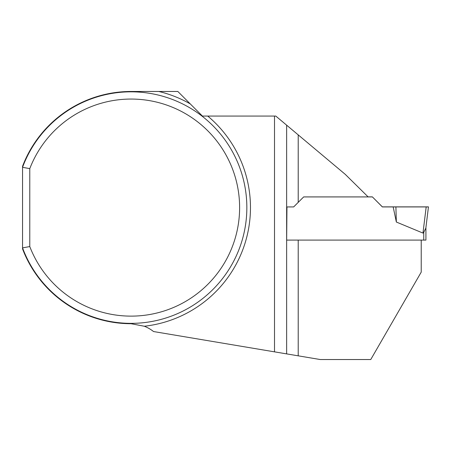 <?xml version="1.0" encoding="UTF-8"?>
<svg xmlns="http://www.w3.org/2000/svg" width="451" height="451" viewBox="0 0 451 451"><rect width="100%" height="100%" fill="white"/><g stroke="black" fill="none" stroke-linecap="round" stroke-linejoin="round"><path stroke-width="0.68" d="M298.212 134.877L298.212 202.369L303.67 196.918L368.146 196.918L345.246 174.34L275.792 116.065L202.426 116.065L177.829 91.468L131.078 91.468A116.127 116.127 0 0 0 22.55 166.278L22.55 167.31A115.766 115.766 0 0 1 200.407 114.881A115.766 115.766 0 0 1 200.407 300.304A115.766 115.766 0 0 1 22.55 247.875L29.783 246.556L29.783 168.629A108.528 108.528 0 0 1 196.416 120.93A108.528 108.528 0 0 1 196.416 294.255A108.528 108.528 0 0 1 29.783 246.556M29.783 168.629L22.55 167.31L22.55 248.907A116.127 116.127 0 0 0 131.078 323.717L144.337 326.236A36.176 36.176 0 0 1 153.543 331.541L320.244 359.532L370.756 359.532L421.217 272.133L421.217 240.09M293.657 206.924L298.212 202.369L293.657 206.93L286.96 206.941L286.656 240.107L292.355 240.09M286.639 125.164L286.639 353.888M274.507 351.853L274.507 116.065M286.656 240.09L425.919 240.09L425.919 227.62M368.089 196.861L372.351 196.861L382.363 206.874L428.45 206.874L426.184 206.93L422.97 233.082L423.748 232.361L425.845 228.127L428.45 206.93L425.845 228.127M372.351 196.861L382.363 206.924L393.171 206.924L396.35 222.033L422.97 233.082M372.351 196.918L368.14 196.918M426.184 206.93L395.893 206.93L396.35 222.033M395.893 206.874L428.45 206.93L393.171 206.924M158.769 91.468A119.38 119.38 0 0 1 190.288 103.927M207.731 116.065A119.38 119.38 0 0 1 144.337 326.236M298.212 240.09L298.212 355.833M423.748 240.09L423.748 232.361"/></g></svg>
